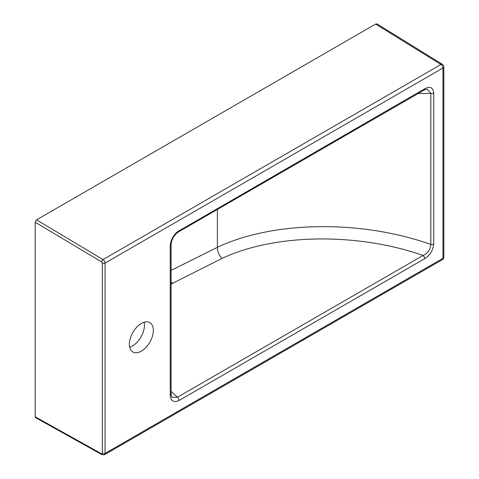 <?xml version="1.0" encoding="UTF-8"?>
<svg xmlns="http://www.w3.org/2000/svg" width="479" height="479" viewBox="0 0 479 479"><rect width="100%" height="100%" fill="white"/><g stroke="black" fill="none" stroke-linecap="round" stroke-linejoin="round"><path stroke-width="0.72" d="M144.119 322.235A16.951 9.79 -60 0 1 144.442 325.235A16.951 9.79 -60 0 1 129.689 347.221M153.346 330.378A16.951 9.79 -60 0 1 145.945 347.443A16.951 9.79 -60 0 1 132.881 351.981A16.951 9.79 -60 0 1 129.372 344.221A16.951 9.79 -60 0 1 136.772 327.163A16.951 9.79 -60 0 1 149.831 322.618A16.951 9.79 -60 0 1 153.346 330.378M170.231 246.116A2.904 1.676 0 0 0 171.081 244.931L171.081 393.954A2.904 1.676 0 0 1 170.231 395.139L170.231 246.116C170.548 240.656 172.841 235.931 177.122 231.962L424.645 88.807C429.998 85.969 433.016 87.37 433.711 92.998L433.711 244.027C433.028 250.433 430.01 255.319 424.645 258.684A2.904 1.676 -120 0 0 423.053 255.451C427.819 253.271 430.405 249.601 430.825 244.452A2.904 1.676 0 0 0 433.711 244.027M171.081 270.407L217.364 247.338C272.874 220.873 361.262 219.675 430.825 244.452L430.825 93.417L418.197 93.513M35.183 222.214L35.183 416.79L101.638 453.823A0.97 0.557 -120 0 0 102.314 453.421L102.314 263.103A0.97 0.557 -120 0 0 101.638 261.923L35.183 222.214L36.554 219.843L103.033 259.564L440.949 64.473L375.626 24.082L36.554 219.843M171.081 393.954C171.284 396.037 171.608 397.121 172.045 397.199L177.452 397.247L423.053 255.451C357.083 232.363 274.359 233.614 221.951 258.486L172.536 283.334L171.081 281.892M433.711 92.998A2.904 1.676 0 0 1 430.825 93.417L427.13 89.094L424.047 90.136A2.904 1.676 -120 0 0 424.645 88.807M424.645 258.684L179.044 400.48A2.904 1.676 -120 0 0 177.452 397.247L171.081 391.373M424.047 90.136L178.439 231.932A2.904 1.676 -120 0 0 179.044 230.603M101.638 453.823A1.94 1.138 -60.9 0 0 102.069 454.721L35.596 417.682L35.183 416.79M375.626 24.082L377.105 23.95L442.44 64.354A2.904 1.676 121.7 0 0 440.949 64.473A2.904 1.676 60 0 1 442.967 68.012L105.051 263.103L105.051 453.421L442.967 258.325L442.967 68.012A2.904 1.676 180 0 0 443.817 66.82A2.904 2.904 0 0 0 442.44 64.354M175.985 233.045A2.904 1.263 -130 0 0 176.937 232.998L176.937 232.998A2.904 1.263 -130 0 0 177.122 231.962M217.364 209.461L217.364 247.338A9.688 5.131 65.9 0 0 221.951 258.486M179.044 400.48C173.721 402.905 170.781 401.121 170.231 395.139M172.536 283.334L171.081 284.173M101.638 261.923A1.94 1.102 120.9 0 1 103.033 259.564A2.904 1.676 60 0 1 105.051 263.103A1.94 1.12 180 0 1 102.314 263.103M102.314 453.421A1.94 1.12 180 0 0 105.051 453.421A2.904 1.676 60 0 1 104.452 454.751L442.362 259.66A2.904 2.904 0 0 0 443.817 257.139A2.904 1.676 180 0 1 442.967 258.325A2.904 1.676 60 0 1 442.362 259.66M178.439 231.932L176.937 232.998C174.512 235.506 173.117 237.339 172.757 238.488C172.009 240.626 171.59 239.889 171.081 244.931M443.817 257.139L443.817 66.82M102.069 454.721L104.452 454.751"/></g></svg>
